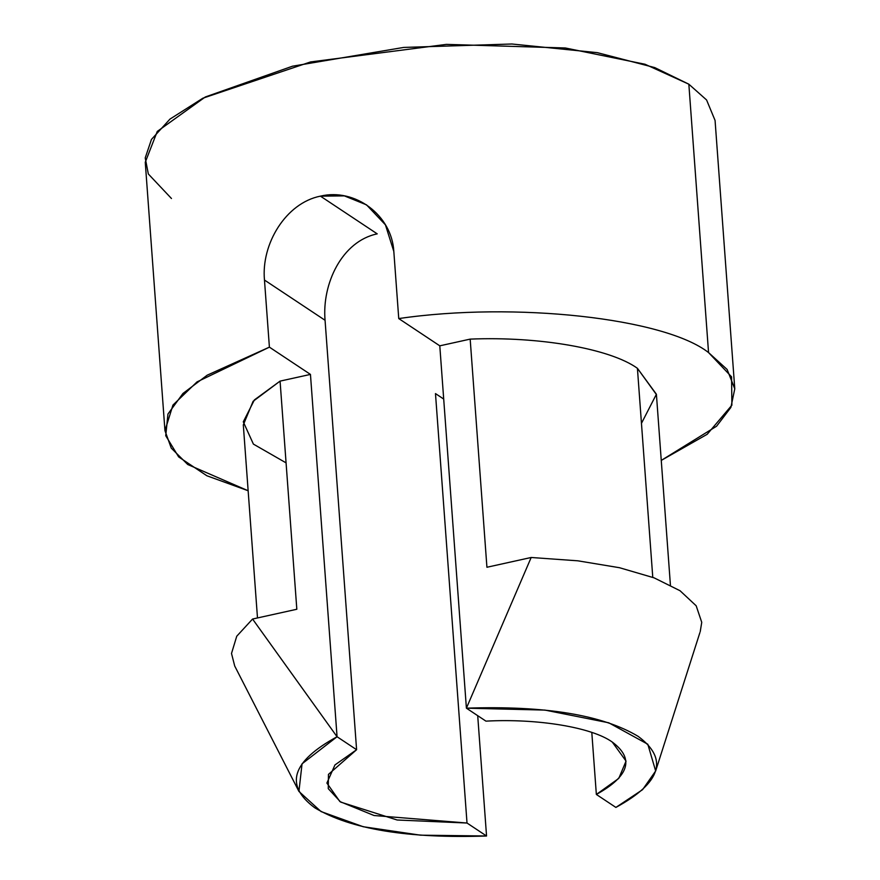 <?xml version="1.0" encoding="UTF-8"?>
<svg xmlns="http://www.w3.org/2000/svg" width="880" height="880" viewBox="0 0 880 880"><rect width="100%" height="100%" fill="white"/><g stroke="black" fill="none" stroke-linecap="round" stroke-linejoin="round"><path stroke-width="1.32" d="M286.077 462.869L253.396 444.103L243.287 421.839L254.397 399.916L280.071 381.117L296.824 609.257L252.571 619.036L337.062 736.747C291.676 761.53 284.251 785.213 314.798 807.807C350.57 829.246 407.814 838.64 486.552 836L477.708 715.671L486.552 836L467.016 823.031L435.479 393.591L443.707 399.058L435.479 393.591L467.016 823.031L397.155 820.006L340.67 802.087L328.262 788.645L328.449 774.389L356.598 749.716L337.062 736.747L310.453 374.407L269.401 347.149L207.185 375.188L182.952 393.47L167.959 414.018L165.737 435.71L178.651 456.907L206.888 475.772L248.149 490.743L187.759 464.53L171.259 448.107L164.956 430.672L172.942 405.086L197.021 381.898L269.401 347.149L264.473 280.049L325.061 320.276C321.882 283.844 341.902 241.219 377.223 233.86L320.419 196.141C285.725 203.016 261.063 244.189 264.473 280.049C261.063 244.189 285.725 203.016 320.419 196.141C354.981 187.836 391.853 215.116 393.822 251.471L398.75 318.571C514.822 301.587 664.62 318.032 708.554 352.583L688.842 84.194L654.764 67.595L597.311 52.657L511.907 44L403.634 47.432L292.501 66.198L205.304 96.976L157.267 131.428L145.255 162.272L164.956 430.672M670.417 585.09L656.425 394.581L637.417 368.302L652.773 577.346L637.417 368.302C610.236 348.667 539.088 336.248 470.173 339.119L486.926 567.259L470.173 339.119C539.088 336.248 610.236 348.667 637.417 368.302L656.403 394.251L641.454 423.346M734.778 388.828L730.884 407.429L716.584 426.217L661.265 460.405L707.179 434.291L731.896 405.185L731.566 376.827L708.554 352.583L727.111 369.446L734.778 388.828L715.066 120.428L706.574 99.957L688.842 84.194L708.554 352.583C664.62 318.032 514.822 301.587 398.75 318.571L393.822 251.471L385.418 224.829L366.531 204.864L344.377 195.888L320.419 196.141L377.223 233.86C341.902 241.219 321.882 283.844 325.061 320.276L356.598 749.716L334.95 764.94L326.898 783.068L339.878 801.559L374.055 815.518L467.016 823.031L486.552 836L420.497 835.175L363.198 826.727L321.068 811.58L298.936 791.439L302.049 763.807L337.062 736.747L252.571 619.036L236.753 636.207L231.506 653.455L234.74 666.105L231.506 653.455L236.753 636.207L252.571 619.036L296.824 609.257L280.071 381.117L310.453 374.407L280.071 381.117L253.099 401.313L243.309 424.919L257.488 617.947M398.75 318.571L439.791 345.829L470.173 339.119L439.791 345.829L466.4 708.169L531.179 557.48L486.926 567.259L531.179 557.48L577.907 560.824L619.52 567.721L654.093 577.841L680.042 590.733L696.168 605.781L701.745 622.314L700.216 631.686L701.745 622.314L696.168 605.781L680.042 590.733L654.093 577.841L619.52 567.721L577.907 560.824L531.179 557.48L466.4 708.169L485.936 721.138C537.537 718.333 592.108 727.375 612.282 742.071C634.634 758.703 629.321 776.171 596.354 794.453L615.89 807.422C661.276 782.639 668.701 758.956 638.154 736.362C602.382 714.923 545.138 705.529 466.4 708.169L544.885 710.083L608.784 722.799L647.823 744.249L655.655 770.99L642.576 789.668L615.89 807.422L596.354 794.453L618.772 778.404L626.054 761.101L612.282 742.071C592.108 727.375 537.537 718.333 485.936 721.138L466.4 708.169L439.791 345.829L398.75 318.571M171.468 198.506L148.335 173.987L145.222 157.927L151.448 139.436L169.961 119.108L202.906 98.186L310.563 61.941L446.369 44.385L565.356 47.982L645.007 64.24L688.842 84.194M699.886 632.643L655.655 770.99M591.8 732.446L596.354 794.453L591.8 732.446M264.473 280.049L269.401 347.149L310.453 374.407L337.062 736.747L356.598 749.716L325.061 320.276L264.473 280.049M234.762 666.105L298.936 791.439"/></g></svg>

